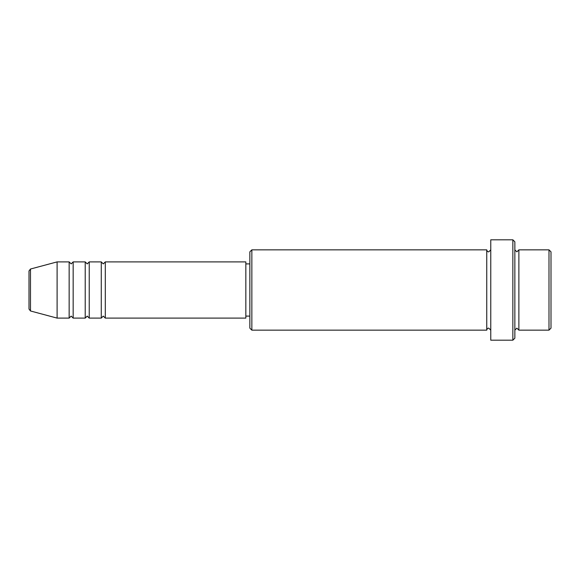 <?xml version="1.0" encoding="UTF-8"?>
<svg xmlns="http://www.w3.org/2000/svg" width="580" height="580" viewBox="0 0 580 580"><rect width="100%" height="100%" fill="white"/><g stroke="black" fill="none" stroke-linecap="round" stroke-linejoin="round"><path stroke-width="0.87" d="M29 309.038L29 270.962L30.486 269.026L30.486 310.974L29 309.038M105.292 261.892L105.292 318.108L245.833 318.108L245.833 261.892L105.292 261.892L103.284 263.9L101.275 261.892L101.275 318.108L89.233 318.108L89.233 261.892L101.275 261.892M85.216 261.892L85.216 318.108L73.167 318.108L73.167 261.892L85.216 261.892L87.225 263.9L89.233 261.892M69.15 261.892L69.15 318.108L57.108 318.108L57.108 261.892L69.15 261.892L71.159 263.9L73.167 261.892M548.992 249.85L551 251.85L551 328.149L548.992 330.15L548.992 249.85L518.875 249.85L518.875 330.15L548.992 330.15M251.85 330.15L249.85 328.149L249.85 251.85L251.85 249.85L251.85 330.15L486.75 330.15L486.75 249.85C487.084 251.256 487.751 251.923 488.759 251.85L490.767 249.85M512.851 239.808L514.859 241.817L514.859 338.183L512.851 340.192L512.851 239.808L490.767 239.808L490.767 340.192L512.851 340.192M514.859 249.85L516.867 251.85L518.875 249.85M245.833 316.1L249.85 316.1M30.486 310.974L57.108 318.108M30.486 269.026L57.108 261.892M251.85 249.85L486.75 249.85M245.833 263.9L249.85 263.9M486.75 330.15C487.084 328.744 487.751 328.077 488.759 328.149L490.767 330.15M518.875 330.15L516.867 328.149L514.859 330.15M73.167 318.108L71.159 316.1L69.15 318.108M89.233 318.108L87.225 316.1L85.216 318.108M105.292 318.108L103.284 316.1L101.275 318.108"/></g></svg>
